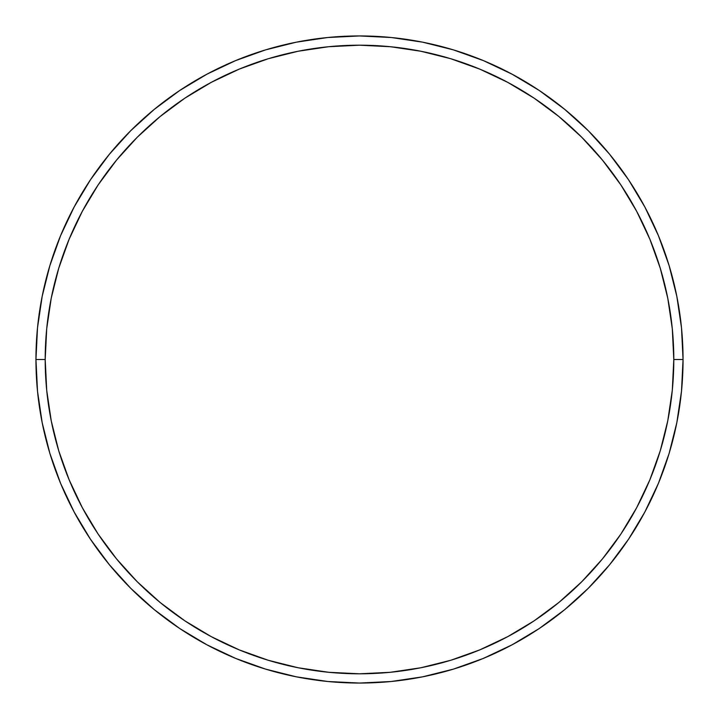 <?xml version="1.0" encoding="UTF-8"?>
<svg xmlns="http://www.w3.org/2000/svg" width="719" height="719" viewBox="0 0 719 719"><rect width="100%" height="100%" fill="white"/><g stroke="black" fill="none" stroke-linecap="round" stroke-linejoin="round"><path stroke-width="1.08" d="M35.95 359.5L45.198 359.5A314.302 314.302 0 0 1 359.5 45.198A314.302 314.302 0 0 1 673.802 359.5L683.05 359.5A323.55 323.55 0 0 0 359.5 35.95A323.55 323.55 0 0 0 35.95 359.5A323.55 323.55 0 0 1 359.5 35.95A323.55 323.55 0 0 1 683.05 359.5A323.55 323.55 0 0 1 359.5 683.05A323.55 323.55 0 0 1 35.95 359.5L37.505 327.783L42.169 296.381L49.881 265.581L60.576 235.679L74.156 206.982L90.477 179.741L109.396 154.243L130.714 130.714L154.243 109.396L179.741 90.477L206.982 74.156L235.679 60.576L265.581 49.881L296.381 42.169L327.783 37.505L359.5 35.95L391.217 37.505L422.619 42.169L453.419 49.881L483.321 60.576L512.018 74.156L539.259 90.477L564.757 109.396L588.286 130.714L609.604 154.243L628.523 179.741L644.844 206.982L658.424 235.679L669.119 265.581L676.831 296.381L681.495 327.783L683.05 359.5L681.495 391.217L676.831 422.619L669.119 453.419L658.424 483.321L644.844 512.018L628.523 539.259L609.604 564.757L588.286 588.286L564.757 609.604L539.259 628.523L512.018 644.844L483.321 658.424L453.419 669.119L422.619 676.831L391.217 681.495L359.5 683.05L327.783 681.495L296.381 676.831L265.581 669.119L235.679 658.424L206.982 644.844L179.741 628.523L154.243 609.604L130.714 588.286L109.396 564.757L90.477 539.259L74.156 512.018L60.576 483.321L49.881 453.419L42.169 422.619L37.505 391.217L35.95 359.5A323.55 323.55 0 0 0 359.5 683.05A323.55 323.55 0 0 0 683.05 359.5L673.802 359.5L672.292 328.691L667.762 298.178L660.276 268.259L649.877 239.22L636.692 211.341L620.839 184.882L602.459 160.103L581.752 137.248L558.897 116.541L534.118 98.161L507.659 82.308L479.78 69.123L450.741 58.724L420.822 51.238L390.309 46.708L359.5 45.198L328.691 46.708L298.178 51.238L268.259 58.724L239.22 69.123L211.341 82.308L184.882 98.161L160.103 116.541L137.248 137.248L116.541 160.103L98.161 184.882L82.308 211.341L69.123 239.22L58.724 268.259L51.238 298.178L46.708 328.691L45.198 359.5L46.708 390.309L51.238 420.822L58.724 450.741L69.123 479.78L82.308 507.659L98.161 534.118L116.541 558.897L137.248 581.752L160.103 602.459L184.882 620.839L211.341 636.692L239.22 649.877L268.259 660.276L298.178 667.762L328.691 672.292L359.5 673.802L390.309 672.292L420.822 667.762L450.741 660.276L479.78 649.877L507.659 636.692L534.118 620.839L558.897 602.459L581.752 581.752L602.459 558.897L620.839 534.118L636.692 507.659L649.877 479.78L660.276 450.741L667.762 420.822L672.292 390.309L673.802 359.5A314.302 314.302 0 0 1 359.5 673.802A314.302 314.302 0 0 1 45.198 359.5L35.95 359.5"/></g></svg>
